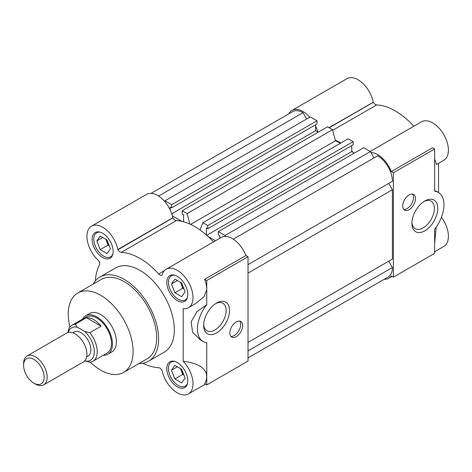 <?xml version="1.0" encoding="UTF-8"?>
<svg xmlns="http://www.w3.org/2000/svg" width="472" height="472" viewBox="0 0 472 472"><rect width="100%" height="100%" fill="white"/><g stroke="black" fill="none" stroke-linecap="round" stroke-linejoin="round"><path stroke-width="0.71" d="M82.458 319.178A22.225 12.832 60 0 1 85.633 315.738L89.562 313.473A22.225 12.832 60 0 1 100.678 314.576A22.225 12.832 60 0 1 115.197 334.158A22.225 12.832 60 0 1 111.787 351.97L107.858 354.236A22.225 12.832 60 0 1 103.297 355.268M123.593 372.42L147.17 358.808A45.843 26.467 -120 0 0 154.197 322.075A45.843 26.467 -120 0 0 124.248 281.678A45.843 26.467 -120 0 0 101.327 279.412L77.756 293.023A45.843 26.467 60 0 1 100.678 295.289A45.843 26.467 60 0 1 130.62 335.686A45.843 26.467 60 0 1 123.593 372.42A45.843 26.467 60 0 1 100.678 370.148A45.843 26.467 60 0 1 90.264 362.154M148.562 361.216L164.274 352.142A48.622 28.072 -120 0 0 171.731 313.184A48.622 28.072 -120 0 0 139.966 270.338A48.622 28.072 -120 0 0 115.658 267.931L99.94 277.005A48.622 28.072 60 0 1 124.248 279.412A48.622 28.072 60 0 1 156.014 322.258A48.622 28.072 60 0 1 148.562 361.216A48.622 28.072 60 0 1 139.069 363.487M166.179 269.235A22.225 12.832 60 0 1 188.405 282.067A22.225 12.832 60 0 1 188.405 307.732L195.715 303.514L204.004 296.699L206.76 289.619A22.225 12.832 -120 0 0 204.653 279.33L245.912 255.511A22.225 12.832 60 0 0 221.185 237.481L166.179 269.235A22.225 12.832 60 0 0 162.097 275.076L161.979 275.188A4.165 2.407 60 0 1 159.896 274.981A4.165 2.407 60 0 1 158.663 273.955L164.439 270.621M172.958 218.011A4.165 2.407 -120 0 0 175.041 220.212A4.165 2.407 -120 0 0 176.274 220.607L121.269 252.367A4.165 2.407 60 0 1 120.035 251.965A4.165 2.407 60 0 1 117.953 249.771L172.894 217.893L117.953 249.771M245.912 255.511L248.018 256.727L248.018 361.08L206.76 384.898L204.653 383.683A22.225 12.832 -120 0 0 206.76 375.824C205.934 368.012 198.075 363.163 183.189 361.269A22.225 12.832 60 0 1 188.405 393.937A22.225 12.832 60 0 1 177.295 392.834A22.225 12.832 60 0 1 162.097 370.555L161.979 370.308A4.165 2.407 60 0 0 158.663 367.706A63.207 36.492 60 0 1 142.898 363.228M229.51 310.517A18.278 10.555 120 0 0 216.583 303.053A18.278 10.555 120 0 0 203.662 325.438A18.278 10.555 120 0 0 216.583 332.902A18.278 10.555 120 0 0 229.51 310.517M203.692 324.417A15.9 9.18 120 0 0 206.954 330.772A15.9 9.18 120 0 0 214.902 329.987A15.9 9.18 120 0 0 226.147 310.517A15.9 9.18 120 0 0 222.849 303.236A15.9 9.18 120 0 0 215.716 303.59M230.837 336.383A9.027 5.216 120 0 0 234.265 335.557A9.027 5.216 120 0 0 239.859 328.506A9.027 5.216 120 0 0 239.652 321.119M236.23 321.945A9.027 5.216 120 0 0 230.33 329.904A9.027 5.216 120 0 0 231.717 337.138A9.027 5.216 120 0 0 236.23 336.689A9.027 5.216 120 0 0 242.13 328.736A9.027 5.216 120 0 0 240.744 321.497A9.027 5.216 120 0 0 236.23 321.945M177.295 362.549A14.862 8.585 -120 0 0 169.861 361.817A14.862 8.585 -120 0 0 167.584 373.724A14.862 8.585 -120 0 0 177.295 386.822A14.862 8.585 -120 0 0 184.723 387.559A14.862 8.585 -120 0 0 187 375.647A14.862 8.585 -120 0 0 177.295 362.549M177.295 276.35A14.862 8.585 -120 0 0 169.861 275.613A14.862 8.585 -120 0 0 167.584 287.525A14.862 8.585 -120 0 0 177.295 300.623A14.862 8.585 -120 0 0 184.723 301.36A14.862 8.585 -120 0 0 187 289.448A14.862 8.585 -120 0 0 177.295 276.35M102.642 233.251A14.862 8.585 -120 0 0 95.208 232.513A14.862 8.585 -120 0 0 92.931 244.425A14.862 8.585 -120 0 0 102.642 257.523A14.862 8.585 -120 0 0 110.07 258.261A14.862 8.585 -120 0 0 112.348 246.349A14.862 8.585 -120 0 0 102.642 233.251M187.573 383.146A13.889 8.018 60 0 1 185.219 386.149A13.889 8.018 60 0 1 178.274 385.465A13.889 8.018 60 0 1 169.2 373.222A13.889 8.018 60 0 1 171.33 362.089A13.889 8.018 60 0 1 175.112 361.558M187.573 296.941A13.889 8.018 60 0 1 185.219 299.95A13.889 8.018 60 0 1 178.274 299.26A13.889 8.018 60 0 1 169.2 287.017A13.889 8.018 60 0 1 171.33 275.89A13.889 8.018 60 0 1 175.112 275.353M112.92 253.842A13.889 8.018 60 0 1 110.566 256.851A13.889 8.018 60 0 1 103.622 256.16A13.889 8.018 60 0 1 94.547 243.918A13.889 8.018 60 0 1 96.677 232.79A13.889 8.018 60 0 1 100.459 232.253M183.62 374.29A8.337 4.814 60 0 1 181.03 370.042A8.337 4.814 60 0 1 180.575 368.644M183.62 288.091A8.337 4.814 60 0 1 181.03 283.837A8.337 4.814 60 0 1 180.575 282.445M69.98 327.019A45.843 26.467 60 0 1 77.756 293.023M93.232 284.085A48.622 28.072 60 0 1 99.94 277.005M95.368 280.899A63.207 36.492 60 0 1 99.374 265.01A4.165 2.407 60 0 0 98.778 260.839L98.624 260.609A22.225 12.832 60 0 1 87.468 241.351A22.225 12.832 60 0 1 91.527 226.135L146.532 194.381A22.225 12.832 60 0 1 161.743 198.47A22.225 12.832 60 0 1 172.84 217.763L172.894 217.893M176.274 220.607A63.207 36.492 60 0 1 213.444 241.947M188.405 307.732A22.225 12.832 60 0 1 183.189 308.712L183.189 361.269M121.269 252.367A63.207 36.492 60 0 1 158.663 273.955M91.527 226.135A22.225 12.832 60 0 1 106.731 230.224A22.225 12.832 60 0 1 117.835 249.517L117.888 249.653M206.76 384.898L206.76 342.637A27.087 15.641 -60 0 1 203.037 341.433A27.087 15.641 -60 0 1 206.76 304.658L206.76 280.545L248.018 256.727M206.76 280.545L204.653 279.33M206.76 304.658L196.936 311.685L191.148 321.78L192.582 332.27L200.382 339.899L203.037 341.433M171.472 370.19L174.87 378.963L181.679 382.892L185.083 378.048L181.679 369.281L174.87 365.352L171.472 370.19L177.366 366.791M171.472 283.991L174.87 292.758L181.679 296.687L185.083 291.849L181.679 283.076L174.87 279.147L171.472 283.991L177.366 280.586M96.819 240.891L100.217 249.658L107.026 253.588L110.43 248.75L107.026 239.977L100.217 236.047L96.819 240.891L102.713 237.487M183.944 375.128L182.729 374.426L174.87 378.963M182.729 374.426L180.463 368.579M183.944 288.923L182.729 288.221L174.87 292.758M182.729 288.221L180.463 282.374M109.292 245.823L108.076 245.121L100.217 249.658M108.076 245.121L105.811 239.274M108.967 244.986A8.337 4.814 60 0 1 106.377 240.738A8.337 4.814 60 0 1 105.923 239.339M189.903 224.076L187.113 213.627L182.157 210.766L327.533 126.832L332.494 129.694L335.45 140.792A62.511 36.09 60 0 1 340.347 143.305M335.45 140.792L190.629 224.406M219.728 238.325L219.728 235.628L218.3 234.808L218.3 231.634L225.002 235.498L225.545 236.442M208.081 236.507L215.474 240.779M200.045 229.935L202.83 222.701L207.792 225.563L207.792 228.743L206.37 227.917L206.37 234.956M182.157 210.766L182.157 213.94L183.578 214.76L183.578 221.799M172.404 215.91L181.867 221.374M164.403 201.143L164.946 200.83L171.643 204.695L171.643 207.869L170.221 207.049L170.221 209.999M151.093 193.349L292.605 111.652A20.839 12.03 60 0 1 303.012 112.678L306.67 119.003M164.946 200.83L310.322 116.897L317.019 120.761L317.019 123.941L171.643 207.869M315.597 124.761L315.597 130.714L318.199 132.219M202.83 222.701L348.206 138.768L353.168 141.63L353.168 144.81L207.792 228.743M351.746 145.63L351.746 151.583L354.348 153.087M218.3 231.634L363.682 147.701L370.378 151.565L374.031 157.896M233.262 239.168L377.688 155.79A20.839 12.03 60 0 1 392.409 181.289L248.018 264.656L388.757 183.401L392.409 189.726L392.409 259.075L248.018 342.442L388.757 261.187L392.409 267.512A20.839 12.03 60 0 1 388.096 277.04L248.018 357.918M392.409 267.512L248.018 350.879M248.018 273.093L392.409 189.726M225.002 235.498L370.378 151.565M206.754 235.298L351.746 151.583M353.168 141.63L207.792 225.563M187.113 213.627L332.494 129.694M171.749 213.763L315.597 130.714M317.019 120.761L171.643 204.695M158.592 196.057L303.012 112.678M328.943 127.646L373.328 102.294A4.165 2.407 -120 0 0 375.423 104.519A4.165 2.407 -120 0 0 376.656 104.92L332.66 130.319M437.75 208.435A18.278 10.555 120 0 0 424.824 200.972A18.278 10.555 120 0 0 411.903 223.356A18.278 10.555 120 0 0 424.824 230.82A18.278 10.555 120 0 0 437.75 208.435M411.932 222.336A15.9 9.18 120 0 0 415.195 228.696A15.9 9.18 120 0 0 423.142 227.905A15.9 9.18 120 0 0 434.387 208.435A15.9 9.18 120 0 0 431.095 201.155A15.9 9.18 120 0 0 423.956 201.509M403.719 209.35A9.027 5.216 120 0 0 407.147 208.524A9.027 5.216 120 0 0 412.74 201.467A9.027 5.216 120 0 0 412.534 194.086M409.112 194.912A9.027 5.216 120 0 0 403.212 202.871A9.027 5.216 120 0 0 404.592 210.105A9.027 5.216 120 0 0 409.112 209.656A9.027 5.216 120 0 0 415.006 201.703A9.027 5.216 120 0 0 413.625 194.464A9.027 5.216 120 0 0 409.112 194.912M392.043 276.368L388.786 278.244A22.225 12.832 60 0 0 391.288 275.931L393.394 277.147L393.394 172.793L391.288 171.578L432.541 147.76L434.647 148.975L434.647 191.237A27.087 15.641 -60 0 1 438.37 192.434A27.087 15.641 -60 0 1 434.647 229.215L434.647 253.328L393.394 277.147M370.921 152.509A22.225 12.832 60 0 1 391.288 171.578M335.279 140.143A63.207 36.492 60 0 1 340.837 143.022M351.746 151.022A63.207 36.492 60 0 1 353.457 152.574M288.74 113.882A22.225 12.832 60 0 1 291.908 110.448A22.225 12.832 60 0 1 309.779 117.209M315.597 126.065A22.225 12.832 60 0 1 317.78 131.977M388.786 278.244A22.225 12.832 60 0 1 384.232 279.276M434.647 251.771L443.798 246.49A22.225 12.832 -120 0 0 441.462 217.256M436.163 227.174L434.647 243.251M393.394 172.793L434.647 148.975M434.647 159.017L436.517 164.486M436.488 164.504L443.798 160.285A22.225 12.832 -120 0 0 443.798 134.62A22.225 12.832 -120 0 0 421.573 121.788L370.184 151.453M413.826 126.26A63.207 36.492 -120 0 0 376.656 104.92M373.228 102.076A22.225 12.832 -120 0 0 362.124 82.783A22.225 12.832 -120 0 0 346.92 78.688L291.908 110.448M438.577 163.3L438.577 192.558M438.37 192.434L435.709 190.9L434.647 191.237M85.633 315.738A22.225 12.832 60 0 1 96.748 316.842A22.225 12.832 60 0 1 111.268 336.43A22.225 12.832 60 0 1 107.858 354.236M92.919 361.257L107.162 353.032A20.839 12.03 -120 0 0 110.359 336.335A20.839 12.03 -120 0 0 96.748 317.975A20.839 12.03 -120 0 0 86.329 316.942L72.086 325.167A20.839 12.03 60 0 1 75.154 324.223L86.447 317.703A20.839 12.03 60 0 1 93.798 319.68A20.839 12.03 60 0 1 101.15 326.187L89.851 332.713A20.839 12.03 60 0 1 92.919 361.257A20.839 12.03 60 0 1 89.851 362.201L84.606 360.873M86.689 356.838L87.975 356.094A13.889 8.018 -120 0 0 90.105 344.961A13.889 8.018 -120 0 0 81.031 332.719A13.889 8.018 -120 0 0 74.086 332.034L72.8 332.778M43.725 384.851L83.473 361.9A16.668 9.623 -120 0 0 86.028 348.542A16.668 9.623 -120 0 0 75.136 333.857A16.668 9.623 -120 0 0 66.8 333.031L27.052 355.976A16.668 9.623 60 0 1 35.388 356.803A16.668 9.623 60 0 1 47.176 377.222A16.668 9.623 60 0 1 43.725 384.851A16.668 9.623 60 0 1 35.388 384.025L33.878 383.158A14.538 8.396 60 0 1 23.6 365.352L23.6 363.611A16.668 9.623 60 0 1 27.052 355.976M23.6 365.352A14.538 8.396 60 0 1 33.878 359.416A14.538 8.396 60 0 1 44.161 377.222A14.538 8.396 60 0 1 33.878 383.158M67.897 332.548A20.839 12.03 60 0 1 72.086 325.167M89.851 332.713L84.606 331.385L77.455 327.255L75.154 324.223M86.447 317.703L101.15 326.187M68.298 332.43A18.756 10.827 60 0 1 77.455 327.255M84.606 331.385A18.756 10.827 60 0 1 94.288 351.64A18.756 10.827 60 0 1 84.736 360.903M117.835 249.517L172.84 217.763M329.179 127.782L373.328 102.294M373.275 102.206L329.078 127.723M185.219 386.149L186.882 385.193M185.219 299.95L186.882 298.988M110.566 256.851L112.23 255.889M205.414 384.119L188.405 393.937M171.33 362.089L172.988 361.133M171.33 275.89L172.988 274.928M96.677 232.79L98.335 231.829"/></g></svg>
